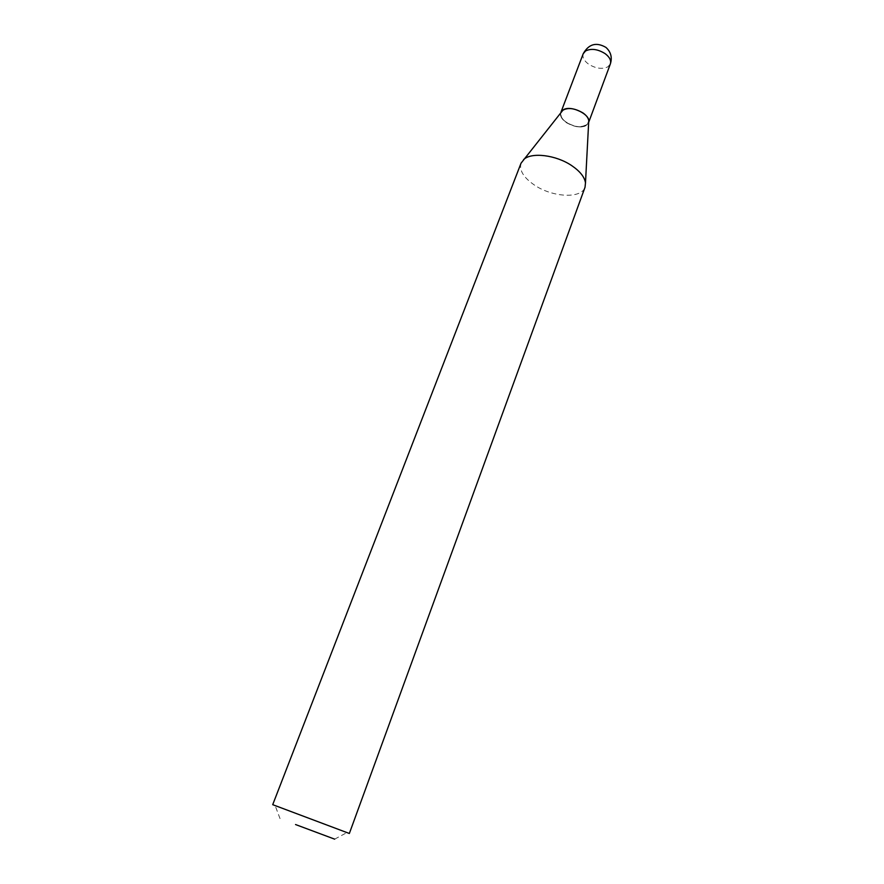 <?xml version="1.0" encoding="UTF-8"?>
<svg xmlns="http://www.w3.org/2000/svg" width="884" height="884" viewBox="0 0 884 884"><rect width="100%" height="100%" fill="white"/><g stroke="black" fill="none" stroke-linecap="round" stroke-linejoin="round"><path stroke-width="0.66" stroke-dasharray="4.42 3.31" d="M561.02 112.025L560.854 112.456C557.251 120.036 577.926 130.755 586.026 125.561L588.424 123.064C589.341 119.848 587.506 116.544 582.921 113.174L575.915 109.815C568.025 107.782 562.975 108.732 560.776 112.677C559.837 115.97 561.705 119.296 566.368 122.666C576.766 128.29 584.114 128.423 588.424 123.064M560.776 112.677L560.854 112.456C559.915 115.749 561.782 119.075 566.445 122.445C576.843 128.07 584.202 128.202 588.501 122.843L588.656 122.423M566.6 122.368C580.368 132.335 597.639 122.876 582.843 113.041L575.97 109.749C562.323 105.163 555.263 115.185 566.6 122.368M272.714 804.672L349.346 833.479M521.041 163.197C519.085 170.325 523.604 177.651 534.599 185.176C552.633 197.452 581.495 198.922 585.031 187.253M583.219 53.725C582.202 57.217 583.959 60.676 588.501 64.101C595.661 68.543 602.103 69.46 607.827 66.852L610.358 63.935M334.649 839.148L346.727 832.695M280.04 818.617L275.211 805.81"/><path stroke-width="1.33" d="M562.102 110.655C567.528 107.24 574.501 108.014 582.998 112.953C586.457 115.417 588.379 117.992 588.755 120.666L588.667 122.29C591.219 114.644 570.766 104.644 563.163 109.87L521.041 163.197L272.714 804.672L349.346 833.479L585.031 187.253L585.484 182.866C584.6 177.087 580.092 171.385 571.948 165.783C556.246 154.932 531.295 151.893 523.593 159.606M295.543 824.54L334.649 839.148L295.543 824.54M588.656 122.423L610.358 63.935C611.363 60.521 609.629 57.095 605.164 53.67C597.827 49.117 591.297 48.2 585.573 50.952L583.219 53.725L561.02 112.025M610.358 63.935C612.38 57.449 610.91 51.946 605.949 47.416C596.335 41.857 588.766 43.957 583.219 53.725M588.755 120.666L585.484 182.866"/></g></svg>
